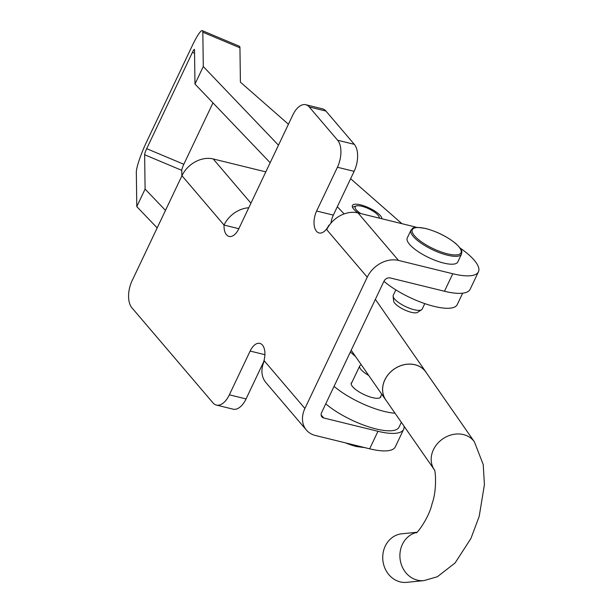 <?xml version="1.0" encoding="UTF-8"?>
<svg xmlns="http://www.w3.org/2000/svg" width="613" height="613" viewBox="0 0 613 613"><rect width="100%" height="100%" fill="white"/><g stroke="black" fill="none" stroke-linecap="round" stroke-linejoin="round"><path stroke-width="0.92" d="M238.832 228.695L224.036 225.063A15.256 8.145 -76.2 0 0 229.086 236.442A15.256 8.145 -76.2 0 0 238.802 228.756L292.83 114.968A20.336 10.865 103.8 0 1 305.787 104.723L322.484 108.823A20.336 10.865 103.8 0 1 325.947 111.068L354.322 144.346L337.625 140.247A20.336 10.865 103.8 0 1 337.418 167.257L316.637 211.018A15.256 8.145 -76.2 0 0 319.082 232.963A15.256 8.145 -76.2 0 0 328.798 225.278L326.714 229.653L367.248 277.183A25.424 20.06 139.5 0 1 398.511 260.425L452.777 273.75A50.841 15.425 25.4 0 0 478.439 271.797A50.841 15.425 25.4 0 0 474.255 260.234A50.841 15.425 25.4 0 0 460.041 248.004M416.648 227.4A50.841 15.425 25.4 0 0 412.25 226.22L357.977 212.895A25.424 20.06 -40.5 0 0 326.714 229.653M377.968 431.299L369.654 448.808A50.841 15.425 25.4 0 0 395.316 446.846L403.63 429.345A50.841 15.425 -154.6 0 1 377.968 431.299L323.702 417.974L321.128 414.963M369.654 448.808L315.389 435.483A25.424 20.06 139.5 0 1 306.431 430.096L265.904 382.566A25.424 20.06 -40.5 0 1 264.372 360.942L262.295 365.325A15.256 8.145 -76.2 0 0 259.851 343.38A15.256 8.145 -76.2 0 0 250.135 351.065L229.354 394.826A20.336 10.865 103.8 0 1 216.404 405.07A20.336 10.865 103.8 0 1 212.941 402.825L131.879 307.764A20.336 10.865 103.8 0 1 132.086 280.754L181.954 175.716A25.424 20.06 -40.5 0 1 213.217 158.959L265.812 171.878M404.036 426.158A50.841 15.425 -154.6 0 1 403.63 429.345M462.654 293.19L457.221 304.623A45.76 13.884 -154.6 0 1 427.361 304.469A45.76 13.884 -154.6 0 1 383.937 281.298A5.088 4.015 139.5 0 1 390.197 277.934L444.463 291.259A50.841 15.425 25.4 0 0 470.125 289.298L478.439 271.797M367.248 277.183L304.906 408.48A25.424 20.06 139.5 0 0 306.431 430.096M337.625 140.247L309.251 106.968A20.336 10.865 103.8 0 0 305.787 104.723M354.322 144.346A20.336 10.865 103.8 0 1 354.115 171.356L333.334 215.117A15.256 8.145 -76.2 0 0 330.959 223.132M383.945 281.283L321.603 412.58A5.088 4.015 139.5 0 0 321.909 416.901A5.088 4.015 139.5 0 0 323.702 417.974M263.636 361.908L246.058 398.925A20.336 10.865 103.8 0 1 233.101 409.17L216.404 405.07M262.716 365.425L262.295 365.325M329.219 225.385L328.798 225.278M248.771 207.761A25.424 20.06 139.5 0 0 224.036 225.063L181.954 175.716M358.046 212.91A16.267 4.935 -154.6 0 1 352.414 205.478A16.267 4.935 -154.6 0 1 359.624 204.627A16.267 4.935 -154.6 0 1 374.566 210.933A16.267 4.935 -154.6 0 1 381.96 218.787M380.857 396.113A16.267 4.935 -154.6 0 1 380.711 397.009A16.267 4.935 -154.6 0 1 373.501 397.86A16.267 4.935 -154.6 0 1 357.716 391.01A16.267 4.935 -154.6 0 1 351.318 383.048A16.267 4.935 -154.6 0 1 351.916 382.374M165.487 210.405L145.097 189.08L136.783 206.589L136.324 172.245A25.424 3.571 -67.2 0 1 146.599 141.864L192.321 45.584A25.424 3.571 -67.2 0 1 202.29 30.65A25.424 3.571 -67.2 0 1 202.826 32.205L203.286 66.541L194.972 84.05L194.513 49.707A5.088 0.713 -67.2 0 0 194.405 49.4A5.088 0.713 -67.2 0 0 192.413 52.381L194.559 53.285M212.972 102.877L183.816 164.276L146.691 148.668L192.413 52.381M145.097 189.08L144.637 154.744L181.762 170.353L181.839 175.977M395.04 413.223A45.76 13.884 -154.6 0 1 334.062 386.336M350.36 352.015L355.624 356.628M401.346 422.296L399.04 427.161A45.76 13.884 -154.6 0 1 369.179 427.008A45.76 13.884 -154.6 0 1 325.756 403.837M157.173 227.913L136.783 206.589M181.762 170.353A5.088 0.713 112.8 0 1 183.816 164.276M146.691 148.668A5.088 0.713 -67.2 0 0 144.637 154.744M202.29 30.65L239.415 46.259A25.424 3.571 112.8 0 1 239.944 47.814L240.403 82.15L288.432 124.232M344.146 213.906L337.303 206.75M278.478 145.204L203.286 66.541M350.621 178.72L401.952 223.691M270.164 162.713L194.972 84.05M361.233 364.681L360.352 365.256A16.015 4.858 25.4 0 0 359.724 365.946A16.015 4.858 25.4 0 0 368.704 375.432M424.778 303.619L422.181 309.082A16.015 4.858 -154.6 0 1 421.552 309.772L417.553 312.362A13.471 4.092 -154.6 0 1 411.285 312.301A13.471 4.092 -154.6 0 1 393.63 300.998L393.109 296.271A16.015 4.858 -154.6 0 1 393.247 295.343L395.845 289.872M421.552 309.772A16.015 4.858 -154.6 0 1 414.097 309.703A16.015 4.858 -154.6 0 1 393.109 296.271M461.512 254.104L457.773 261.981A27.96 8.482 -154.6 0 1 443.659 263.054A27.96 8.482 -154.6 0 1 417.453 251.131A27.96 8.482 -154.6 0 1 407.254 237.99L410.994 230.113A27.96 8.482 -154.6 0 0 421.2 243.254A27.96 8.482 -154.6 0 0 447.398 255.177A27.96 8.482 -154.6 0 0 461.512 254.104C461.443 251.568 464.026 251.621 455.988 243.736C447.452 236.771 437.375 231.699 425.751 228.526C409.691 225.837 413.652 228.787 410.994 230.113M360.927 213.623A13.218 4.007 -154.6 0 1 355.755 209.148A13.218 4.007 -154.6 0 1 356.337 205.93A13.218 4.007 -154.6 0 1 367.854 208.389A13.218 4.007 -154.6 0 1 378.466 215.776A13.218 4.007 -154.6 0 1 378.98 216.68A13.218 4.007 -154.6 0 1 379.079 218.075M352.605 207.485A15.256 4.628 -154.6 0 1 353.854 206.681L356.337 205.93M386.558 401.025A24.459 20.589 -34.8 0 1 385.761 399.96A24.459 20.589 -34.8 0 1 388.657 373.999A24.459 20.589 -34.8 0 1 415.721 364.919A24.459 20.589 -34.8 0 1 425.92 372.037A24.459 20.589 -34.8 0 1 426.633 373.156M416.825 532.276L401.837 533.785A24.405 21.524 84.2 0 0 382.765 556.121A24.405 21.524 84.2 0 0 399.507 581.699A24.405 21.524 84.2 0 0 406.741 582.35L423.905 580.618A24.405 21.524 84.2 0 1 416.671 579.959A24.405 21.524 84.2 0 1 399.891 555.753A24.405 21.524 84.2 0 1 416.61 532.452M434.211 469.558A24.405 20.543 -34.8 0 1 437.337 443.751A24.405 20.543 -34.8 0 1 464.248 434.793A24.405 20.543 -34.8 0 1 474.424 441.904L425.874 372.068A24.405 20.543 145.2 0 0 415.698 364.965A24.405 20.543 145.2 0 0 388.688 374.03A24.405 20.543 145.2 0 0 385.799 399.937L434.219 469.573M398.511 260.425L357.977 212.895M250.939 203.194L213.217 158.959M304.906 408.48L264.372 360.942M325.947 111.068L309.251 106.968M246.058 398.925L229.354 394.826M264.908 354.689L250.135 351.065M333.334 215.117L316.637 211.018M354.115 171.356L337.418 167.257M452.777 273.75L444.463 291.259M202.826 32.205L239.944 47.814M350.582 444.126A27.96 8.482 25.4 0 0 356.797 445.988A27.96 8.482 25.4 0 0 362.268 446.992M355.977 446.387A26.949 8.176 -154.6 0 1 345.563 442.892M447.406 253.828A26.949 8.176 25.4 0 0 458.792 246.664A26.949 8.176 25.4 0 0 425.928 228.634A26.949 8.176 25.4 0 0 414.541 235.798A26.949 8.176 25.4 0 0 447.406 253.828M364.911 447.643L356.145 446.502L345.265 442.816M381.761 394.213L380.106 397.684M359.724 365.946L351.172 383.945M378.98 216.68L379.616 218.205M474.424 441.904L483.22 464.57L484.423 484.653L479.205 516.361L470.907 538.513L455.091 562.956L437.383 576.741L423.905 580.618M425.92 372.037L375.371 299.343M434.349 469.765L434.18 469.497C435.399 468.753 437.261 489.887 432.096 503.587C429.138 517.717 416.641 534.122 416.097 532.82M385.761 399.96L351.195 350.253"/></g></svg>
